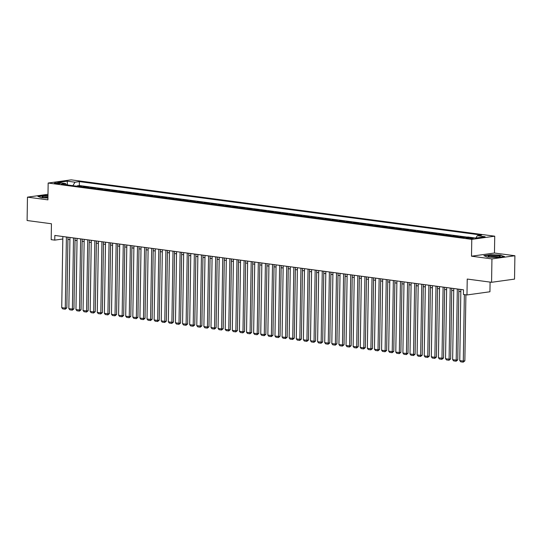 <?xml version="1.0" encoding="UTF-8"?>
<svg xmlns="http://www.w3.org/2000/svg" width="542" height="542" viewBox="0 0 542 542"><rect width="100%" height="100%" fill="white"/><g stroke="black" fill="none" stroke-linecap="round" stroke-linejoin="round"><path stroke-width="0.81" d="M55.406 183.575A3.022 0.406 0.9 0 0 58.638 183.691A3.022 0.406 0.9 0 0 60.406 183.345A3.022 0.406 0.9 0 0 59.376 183.027A3.022 0.406 0.9 0 0 56.144 182.911A3.022 0.406 0.9 0 0 54.369 183.25A3.022 0.406 0.9 0 0 55.406 183.575M494.731 236.19L71.124 179.849L48.163 183.033L471.77 239.374L494.731 236.19L494.467 253.019L471.506 256.203L491.94 258.92L514.9 255.736L494.467 253.019M514.9 255.736L514.534 279.11L491.574 282.294L467.231 279.055L466.98 294.95L489.941 291.765L490.09 282.097M47.987 194.3L27.466 197.146L27.1 220.519L51.443 223.758L51.192 239.652L54.749 240.126L62.818 239.002M491.94 258.92L491.574 282.294M465.097 237.403L461.032 236.868L461.025 237.288M456.621 236.705L458.186 236.488L453.925 235.919L453.918 236.346M449.514 235.756L451.079 235.54L446.811 234.971L446.804 235.397M442.407 234.815L443.973 234.598L439.704 234.029L439.697 234.456M435.301 233.866L436.866 233.649L432.597 233.08L432.591 233.507M428.194 232.924L429.759 232.708L425.49 232.139L425.484 232.565M421.087 231.976L422.652 231.759L418.383 231.19L418.377 231.617M413.98 231.034L415.545 230.817L411.276 230.248L411.27 230.668M406.866 230.086L408.431 229.869L404.169 229.3L404.163 229.727M399.759 229.144L401.324 228.92L397.062 228.358L397.056 228.778M392.652 228.196L394.217 227.979L389.955 227.41L389.949 227.836M385.545 227.247L387.11 227.03L382.848 226.468L382.842 226.888M378.438 226.305L380.003 226.089L375.742 225.519L375.735 225.946M371.331 225.357L372.896 225.14L368.635 224.578L368.628 224.998M364.224 224.415L365.789 224.198L361.528 223.629L361.521 224.056M357.117 223.467L358.682 223.25L354.421 222.687L354.414 223.108M350.01 222.525L351.575 222.308L347.307 221.739L347.3 222.166M342.903 221.576L344.468 221.36L340.2 220.79L340.193 221.217M335.796 220.635L337.361 220.418L333.093 219.849L333.086 220.276M328.689 219.686L330.254 219.469L325.986 218.9L325.979 219.327M321.582 218.744L323.147 218.528L318.879 217.959L318.872 218.385M314.475 217.796L316.04 217.579L311.772 217.01L311.765 217.437M307.361 216.854L308.926 216.637L304.665 216.068L304.658 216.495M300.254 215.906L301.819 215.689L297.558 215.12L297.551 215.547M293.147 214.964L294.712 214.74L290.451 214.178L290.444 214.598M286.041 214.015L287.606 213.799L283.344 213.23L283.337 213.656M278.934 213.067L280.499 212.85L276.237 212.288L276.23 212.708M271.827 212.125L273.392 211.908L269.13 211.339L269.123 211.766M264.72 211.177L266.285 210.96L262.023 210.398L262.016 210.818M257.613 210.235L259.178 210.018L254.916 209.449L254.909 209.876M250.506 209.287L252.071 209.07L247.802 208.507L247.796 208.927M243.399 208.345L244.964 208.128L240.695 207.559L240.689 207.986M236.292 207.396L237.857 207.18L233.588 206.617L233.582 207.037M229.185 206.455L230.75 206.238L226.481 205.669L226.475 206.095M222.078 205.506L223.643 205.289L219.375 204.72L219.368 205.147M214.971 204.564L216.536 204.348L212.268 203.778L212.261 204.205M207.857 203.616L209.422 203.399L205.161 202.83L205.154 203.257M200.75 202.674L202.315 202.457L198.054 201.888L198.047 202.315M193.643 201.726L195.208 201.509L190.947 200.94L190.94 201.367M186.536 200.784L188.101 200.567L183.84 199.998L183.833 200.418M179.429 199.835L180.994 199.619L176.733 199.049L176.726 199.476M172.322 198.894L173.887 198.67L169.626 198.108L169.619 198.528M165.215 197.945L166.78 197.728L162.519 197.159L162.512 197.586M158.108 196.997L159.673 196.78L155.412 196.218L155.405 196.638M151.001 196.055L152.566 195.838L148.298 195.269L148.291 195.696M143.894 195.106L145.459 194.89L141.191 194.327L141.184 194.747M136.787 194.165L138.352 193.948L134.084 193.379L134.077 193.806M129.68 193.216L131.245 192.999L126.977 192.437L126.97 192.857M122.573 192.275L124.138 192.058L119.87 191.489L119.863 191.915M115.466 191.326L117.031 191.109L112.763 190.54L112.756 190.967M108.353 190.384L109.918 190.167L105.656 189.598L105.649 190.025M101.246 189.436L102.811 189.219L98.549 188.65L98.542 189.077M94.139 188.494L95.704 188.277L91.442 187.708L91.435 188.135M87.032 187.546L88.597 187.329L84.335 186.76L84.328 187.186M466.98 294.95L463.424 294.482L463.498 289.807L54.823 235.452L54.749 240.126M472.326 237.965L470.761 237.755A2.927 0.393 0.9 0 0 467.631 237.647A2.927 0.393 0.9 0 0 465.917 237.979A2.927 0.393 0.9 0 0 466.913 238.29L468.478 238.5A2.927 0.393 0.9 0 0 471.608 238.609A2.927 0.393 0.9 0 0 473.329 238.277A2.927 0.393 0.9 0 0 472.326 237.965L472.319 238.561M66.524 184.815L65.589 183.514L61.246 184.117L463.532 237.62L467.875 237.017L475.693 238.06L485.124 236.752L477.306 235.709L481.648 235.106L79.369 181.604L75.026 182.207L72.872 185.662M65.589 183.514L57.77 182.471L67.208 181.163L75.026 182.207M467.17 237.118L79.308 185.527L77.228 185.818L77.221 186.238M79.925 186.604L81.49 186.387L77.228 185.818M82.77 186.976L84.335 186.76M89.877 187.925L91.442 187.708M96.984 188.867L98.549 188.65M104.091 189.815L105.656 189.598M111.198 190.764L112.763 190.54M118.305 191.705L119.87 191.489M125.412 192.654L126.977 192.437M132.519 193.596L134.084 193.379M139.626 194.544L141.191 194.327M146.733 195.486L148.298 195.269M153.847 196.434L155.412 196.218M160.954 197.376L162.519 197.159M168.061 198.325L169.626 198.108M175.168 199.266L176.733 199.049M182.275 200.215L183.84 199.998M189.382 201.157L190.947 200.94M196.489 202.105L198.054 201.888M203.596 203.047L205.161 202.83M210.702 203.995L212.268 203.778M217.809 204.944L219.375 204.72M224.916 205.885L226.481 205.669M232.023 206.834L233.588 206.617M239.13 207.776L240.695 207.559M246.237 208.724L247.802 208.507M253.351 209.666L254.916 209.449M260.458 210.614L262.023 210.398M267.565 211.556L269.13 211.339M274.672 212.505L276.237 212.288M281.779 213.446L283.344 213.23M288.886 214.395L290.451 214.178M295.993 215.337L297.558 215.12M303.1 216.285L304.665 216.068M310.207 217.227L311.772 217.01M317.314 218.175L318.879 217.959M324.421 219.124L325.986 218.9M331.528 220.066L333.093 219.849M338.635 221.014L340.2 220.79M345.742 221.956L347.307 221.739M352.849 222.904L354.421 222.687M359.963 223.846L361.528 223.629M367.069 224.794L368.635 224.578M374.176 225.736L375.742 225.519M381.283 226.685L382.848 226.468M388.39 227.626L389.955 227.41M395.497 228.575L397.062 228.358M402.604 229.517L404.169 229.3M409.711 230.465L411.276 230.248M416.818 231.407L418.383 231.19M423.925 232.355L425.49 232.139M431.032 233.297L432.597 233.08M438.139 234.246L439.704 234.029M445.246 235.194L446.811 234.971M452.353 236.136L453.925 235.919M459.467 237.084L461.032 236.868M471.506 256.203L471.77 239.374M27.466 197.146L47.899 199.863L48.163 183.033M67.919 239.347L69.925 239.611M75.026 240.289L77.039 240.56M82.133 241.237L84.145 241.502M89.24 242.179L91.252 242.45M96.347 243.128L98.359 243.392M103.454 244.069L105.466 244.34M110.561 245.018L112.573 245.282M117.668 245.96L119.68 246.231M124.775 246.908L126.787 247.172M131.889 247.857L133.894 248.121M138.996 248.798L141.001 249.063M146.103 249.747L148.108 250.011M153.21 250.689L155.215 250.96M160.317 251.637L162.322 251.901M167.424 252.579L169.429 252.85M174.531 253.527L176.543 253.792M181.638 254.469L183.65 254.74M188.745 255.417L190.757 255.682M195.852 256.359L197.864 256.63M202.959 257.308L204.971 257.572M210.066 258.249L212.078 258.52M217.173 259.198L219.185 259.462M224.28 260.14L226.292 260.411M231.393 261.088L233.399 261.352M238.5 262.037L240.506 262.301M245.607 262.978L247.613 263.243M252.714 263.927L254.72 264.191M259.821 264.869L261.827 265.14M266.928 265.817L268.934 266.081M274.035 266.759L276.041 267.03M281.142 267.707L283.154 267.972M288.249 268.649L290.261 268.92M295.356 269.598L297.368 269.862M302.463 270.539L304.475 270.81M309.57 271.488L311.582 271.752M316.677 272.43L318.689 272.701M323.784 273.378L325.796 273.642M330.898 274.32L332.903 274.591M338.005 275.268L340.01 275.532M345.112 276.21L347.117 276.481M352.219 277.158L354.224 277.423M359.326 278.107L361.331 278.371M366.433 279.049L368.438 279.32M373.54 279.997L375.545 280.261M380.647 280.939L382.659 281.21M387.754 281.887L389.766 282.152M394.861 282.829L396.873 283.1M401.968 283.778L403.98 284.042M409.074 284.719L411.087 284.99M416.181 285.668L418.194 285.932M423.288 286.61L425.301 286.881M430.402 287.558L432.408 287.822M437.509 288.5L439.515 288.771M444.616 289.448L446.622 289.713M451.723 290.39L453.729 290.661M458.83 291.339L460.836 291.603M475.856 238.033L477.306 235.709M79.308 185.527L79.369 181.604M67.208 181.163L67.459 184.944M501.093 255.14L490.781 254.706L483.864 255.668L487.265 257.057L497.583 257.491L504.494 256.535L501.093 255.445M47.967 195.52L44.783 195.391L37.872 196.346L41.273 197.742L47.933 198.02M464.352 294.604L463.308 361.074L464.86 360.857L465.896 294.807M460.869 289.455L459.752 360.599L463.308 361.074L463.22 362.151L460.734 361.819L459.752 360.599M464.86 360.857L463.22 362.151M490.144 256.847A6.131 0.827 0.9 0 0 500.137 256.576A6.131 0.827 0.9 0 0 498.213 255.729A6.131 0.827 0.9 0 0 491.005 255.533A6.131 0.827 0.9 0 0 488.213 256.386A6.131 0.827 0.9 0 0 490.144 256.847M498.403 256.949A4.641 0.623 0.9 0 0 497.217 256.718A4.641 0.623 0.9 0 0 489.927 256.82M484.311 255.851L490.883 254.936L500.876 255.357L503.938 256.61M47.96 196.136A6.131 0.827 0.9 0 0 46.199 196.157A6.131 0.827 0.9 0 0 42.222 197.071A6.131 0.827 0.9 0 0 47.933 197.789M47.94 197.193A4.641 0.623 0.9 0 0 46.666 197.207A4.641 0.623 0.9 0 0 43.936 197.498M38.319 196.529L44.891 195.621L47.967 195.75M457.319 288.981L456.201 360.125L457.753 359.915L458.864 289.191M453.762 288.513L452.645 359.658L456.201 360.125L456.113 361.209L453.627 360.877L452.645 359.658M457.753 359.915L456.113 361.209M450.212 288.039L449.094 359.183L450.646 358.967L451.757 288.242M446.655 287.565L445.538 358.709L449.094 359.183L449.006 360.261L446.52 359.929L445.538 358.709M450.646 358.967L449.006 360.261M443.105 287.091L441.987 358.235L443.539 358.018L444.65 287.301M439.548 286.623L438.431 357.767L441.987 358.235L441.899 359.319L439.413 358.987L438.431 357.767M443.539 358.018L441.899 359.319M435.998 286.149L434.88 357.293L436.432 357.076L437.543 286.352M432.441 285.675L431.324 356.819L434.88 357.293L434.792 358.37L432.306 358.038L431.324 356.819M436.432 357.076L434.792 358.37M428.885 285.2L427.773 356.345L429.325 356.128L430.436 285.41M425.334 284.726L424.217 355.87L427.773 356.345L427.685 357.429L425.199 357.097L424.217 355.87M429.325 356.128L427.685 357.429M421.778 284.259L420.66 355.403L422.211 355.186L423.322 284.462M418.228 283.784L417.11 354.929L420.66 355.403L420.578 356.48L418.085 356.148L417.11 354.929M422.211 355.186L420.578 356.48M414.671 283.31L413.553 354.454L415.104 354.238L416.215 283.52M411.121 282.836L410.003 353.98L413.553 354.454L413.471 355.538L410.978 355.206L410.003 353.98M415.104 354.238L413.471 355.538M407.564 282.368L406.446 353.513L407.997 353.296L409.108 282.572M404.014 281.894L402.896 353.038L406.446 353.513L406.364 354.59L403.871 354.258L402.896 353.038M407.997 353.296L406.364 354.59M400.457 281.42L399.339 352.564L400.89 352.347L402.001 281.623M396.907 280.946L395.789 352.09L399.339 352.564L399.251 353.641L396.764 353.316L395.789 352.09M400.89 352.347L399.251 353.641M393.35 280.478L392.232 351.623L393.783 351.406L394.894 280.681M389.8 280.004L388.682 351.148L392.232 351.623L392.144 352.7L389.657 352.368L388.682 351.148M393.783 351.406L392.144 352.7M386.243 279.53L385.125 350.674L386.676 350.457L387.787 279.733M382.693 279.055L381.575 350.2L385.125 350.674L385.037 351.751L382.55 351.426L381.575 350.2M386.676 350.457L385.037 351.751M379.136 278.588L378.018 349.726L379.569 349.515L380.68 278.791M375.579 278.114L374.468 349.258L378.018 349.726L377.93 350.809L375.443 350.478L374.468 349.258M379.569 349.515L377.93 350.809M372.029 277.639L370.911 348.784L372.462 348.567L373.573 277.843M368.472 277.165L367.354 348.31L370.911 348.784L370.823 349.861L368.336 349.536L367.354 348.31M372.462 348.567L370.823 349.861M364.922 276.691L363.804 347.835L365.355 347.625L366.467 276.901M361.365 276.224L360.247 347.368L363.804 347.835L363.716 348.919L361.229 348.587L360.247 347.368M365.355 347.625L363.716 348.919M357.815 275.749L356.697 346.894L358.248 346.677L359.36 275.953M354.258 275.275L353.14 346.419L356.697 346.894L356.609 347.971L354.122 347.639L353.14 346.419M358.248 346.677L356.609 347.971M350.708 274.801L349.59 345.945L351.141 345.735L352.253 275.011M347.151 274.333L346.033 345.478L349.59 345.945L349.502 347.029L347.016 346.697L346.033 345.478M351.141 345.735L349.502 347.029M343.601 273.859L342.483 345.003L344.034 344.787L345.146 274.062M340.044 273.385L338.926 344.529L342.483 345.003L342.395 346.081L339.909 345.749L338.926 344.529M344.034 344.787L342.395 346.081M336.494 272.911L335.376 344.055L336.928 343.845L338.039 273.121M332.937 272.443L331.819 343.587L335.376 344.055L335.288 345.139L332.802 344.807L331.819 343.587M336.928 343.845L335.288 345.139M329.387 271.969L328.269 343.113L329.821 342.896L330.932 272.172M325.83 271.495L324.712 342.639L328.269 343.113L328.181 344.19L325.695 343.858L324.712 342.639M329.821 342.896L328.181 344.19M322.273 271.02L321.155 342.165L322.707 341.948L323.818 271.23M318.723 270.546L317.605 341.69L321.155 342.165L321.074 343.249L318.581 342.917L317.605 341.69M322.707 341.948L321.074 343.249M315.166 270.079L314.048 341.223L315.6 341.006L316.711 270.282M311.616 269.604L310.498 340.749L314.048 341.223L313.967 342.3L311.474 341.968L310.498 340.749M315.6 341.006L313.967 342.3M308.059 269.13L306.941 340.274L308.493 340.058L309.604 269.34M304.509 268.656L303.391 339.8L306.941 340.274L306.86 341.358L304.367 341.026L303.391 339.8M308.493 340.058L306.86 341.358M300.952 268.188L299.834 339.333L301.386 339.116L302.497 268.392M297.402 267.714L296.284 338.858L299.834 339.333L299.746 340.41L297.26 340.078L296.284 338.858M301.386 339.116L299.746 340.41M293.845 267.24L292.727 338.384L294.279 338.167L295.39 267.443M290.295 266.766L289.177 337.91L292.727 338.384L292.639 339.461L290.153 339.136L289.177 337.91M294.279 338.167L292.639 339.461M286.738 266.298L285.62 337.442L287.172 337.226L288.283 266.501M283.188 265.824L282.07 336.968L285.62 337.442L285.532 338.52L283.046 338.188L282.07 336.968M287.172 337.226L285.532 338.52M279.631 265.35L278.513 336.494L280.065 336.277L281.176 265.553M276.074 264.875L274.963 336.02L278.513 336.494L278.425 337.571L275.939 337.246L274.963 336.02M280.065 336.277L278.425 337.571M272.524 264.408L271.406 335.552L272.958 335.335L274.069 264.611M268.967 263.934L267.85 335.078L271.406 335.552L271.318 336.629L268.832 336.297L267.85 335.078M272.958 335.335L271.318 336.629M265.417 263.459L264.3 334.604L265.851 334.387L266.962 263.663M261.861 262.985L260.743 334.129L264.3 334.604L264.211 335.681L261.725 335.356L260.743 334.129M265.851 334.387L264.211 335.681M258.31 262.511L257.193 333.655L258.744 333.445L259.855 262.721M254.754 262.043L253.636 333.188L257.193 333.655L257.104 334.739L254.618 334.407L253.636 333.188M258.744 333.445L257.104 334.739M251.203 261.569L250.086 332.713L251.637 332.497L252.748 261.772M247.647 261.095L246.529 332.239L250.086 332.713L249.998 333.791L247.511 333.459L246.529 332.239M251.637 332.497L249.998 333.791M244.096 260.621L242.979 331.765L244.53 331.555L245.641 260.831M240.54 260.153L239.422 331.298L242.979 331.765L242.891 332.849L240.404 332.517L239.422 331.298M244.53 331.555L242.891 332.849M236.989 259.679L235.872 330.823L237.423 330.606L238.534 259.882M233.433 259.205L232.315 330.349L235.872 330.823L235.784 331.9L233.297 331.568L232.315 330.349M237.423 330.606L235.784 331.9M229.883 258.73L228.765 329.875L230.316 329.665L231.427 258.94M226.326 258.263L225.208 329.407L228.765 329.875L228.677 330.959L226.19 330.627L225.208 329.407M230.316 329.665L228.677 330.959M222.769 257.789L221.651 328.933L223.202 328.716L224.313 257.992M219.219 257.315L218.101 328.459L221.651 328.933L221.57 330.01L219.083 329.678L218.101 328.459M223.202 328.716L221.57 330.01M215.662 256.84L214.544 327.985L216.095 327.768L217.207 257.05M212.112 256.373L210.994 327.51L214.544 327.985L214.463 329.069L211.969 328.737L210.994 327.51M216.095 327.768L214.463 329.069M208.555 255.899L207.437 327.043L208.988 326.826L210.1 256.102M205.005 255.424L203.887 326.569L207.437 327.043L207.356 328.12L204.862 327.788L203.887 326.569M208.988 326.826L207.356 328.12M201.448 254.95L200.33 326.094L201.881 325.877L202.993 255.16M197.898 254.476L196.78 325.62L200.33 326.094L200.242 327.178L197.755 326.846L196.78 325.62M201.881 325.877L200.242 327.178M194.341 254.008L193.223 325.153L194.774 324.936L195.886 254.212M190.791 253.534L189.673 324.678L193.223 325.153L193.135 326.23L190.648 325.898L189.673 324.678M194.774 324.936L193.135 326.23M187.234 253.06L186.116 324.204L187.667 323.987L188.779 253.263M183.684 252.586L182.566 323.73L186.116 324.204L186.028 325.288L183.542 324.956L182.566 323.73M187.667 323.987L186.028 325.288M180.127 252.118L179.009 323.262L180.561 323.046L181.672 252.321M176.57 251.644L175.459 322.788L179.009 323.262L178.921 324.34L176.435 324.008L175.459 322.788M180.561 323.046L178.921 324.34M173.02 251.17L171.902 322.314L173.454 322.097L174.565 251.373M169.463 250.695L168.345 321.84L171.902 322.314L171.814 323.391L169.328 323.066L168.345 321.84M173.454 322.097L171.814 323.391M165.913 250.228L164.795 321.372L166.347 321.155L167.458 250.431M162.356 249.754L161.238 320.898L164.795 321.372L164.707 322.449L162.221 322.117L161.238 320.898M166.347 321.155L164.707 322.449M158.806 249.279L157.688 320.424L159.24 320.207L160.351 249.483M155.249 248.805L154.131 319.949L157.688 320.424L157.6 321.501L155.114 321.176L154.131 319.949M159.24 320.207L157.6 321.501M151.699 248.331L150.581 319.475L152.133 319.265L153.244 248.541M148.142 247.863L147.024 319.008L150.581 319.475L150.493 320.559L148.007 320.227L147.024 319.008M152.133 319.265L150.493 320.559M144.592 247.389L143.474 318.533L145.026 318.317L146.137 247.592M141.035 246.915L139.917 318.059L143.474 318.533L143.386 319.611L140.9 319.279L139.917 318.059M145.026 318.317L143.386 319.611M137.485 246.441L136.367 317.585L137.919 317.375L139.03 246.651M133.928 245.973L132.81 317.117L136.367 317.585L136.279 318.669L133.793 318.337L132.81 317.117M137.919 317.375L136.279 318.669M130.378 245.499L129.26 316.643L130.812 316.426L131.923 245.702M126.821 245.025L125.703 316.169L129.26 316.643L129.172 317.72L126.686 317.388L125.703 316.169M130.812 316.426L129.172 317.72M123.264 244.55L122.146 315.695L123.698 315.485L124.809 244.76M119.714 244.083L118.596 315.227L122.146 315.695L122.065 316.779L119.579 316.447L118.596 315.227M123.698 315.485L122.065 316.779M116.157 243.609L115.04 314.753L116.591 314.536L117.702 243.812M112.607 243.134L111.489 314.279L115.04 314.753L114.958 315.83L112.465 315.498L111.489 314.279M116.591 314.536L114.958 315.83M109.05 242.66L107.933 313.804L109.484 313.588L110.595 242.87M105.5 242.193L104.382 313.33L107.933 313.804L107.851 314.888L105.358 314.556L104.382 313.33M109.484 313.588L107.851 314.888M101.943 241.718L100.826 312.863L102.377 312.646L103.488 241.922M98.393 241.244L97.275 312.388L100.826 312.863L100.737 313.94L98.251 313.608L97.275 312.388M102.377 312.646L100.737 313.94M94.836 240.77L93.719 311.914L95.27 311.697L96.381 240.98M91.286 240.296L90.168 311.44L93.719 311.914L93.63 312.998L91.144 312.666L90.168 311.44M95.27 311.697L93.63 312.998M87.729 239.828L86.612 310.972L88.163 310.756L89.274 240.031M84.179 239.354L83.061 310.498L86.612 310.972L86.524 312.05L84.037 311.718L83.061 310.498M88.163 310.756L86.524 312.05M80.623 238.88L79.505 310.024L81.056 309.807L82.167 239.083M77.072 238.405L75.955 309.55L79.505 310.024L79.417 311.108L76.93 310.776L75.955 309.55M81.056 309.807L79.417 311.108M73.516 237.938L72.398 309.082L73.949 308.865L75.06 238.141M69.959 237.464L68.841 308.608L72.398 309.082L72.31 310.159L69.823 309.828L68.841 308.608M73.949 308.865L72.31 310.159M66.409 236.989L65.291 308.134L66.842 307.917L67.953 237.193M62.852 236.515L61.734 307.66L65.291 308.134L65.203 309.211L62.716 308.886L61.734 307.66M66.842 307.917L65.203 309.211M470.747 238.629L470.761 237.755"/></g></svg>
